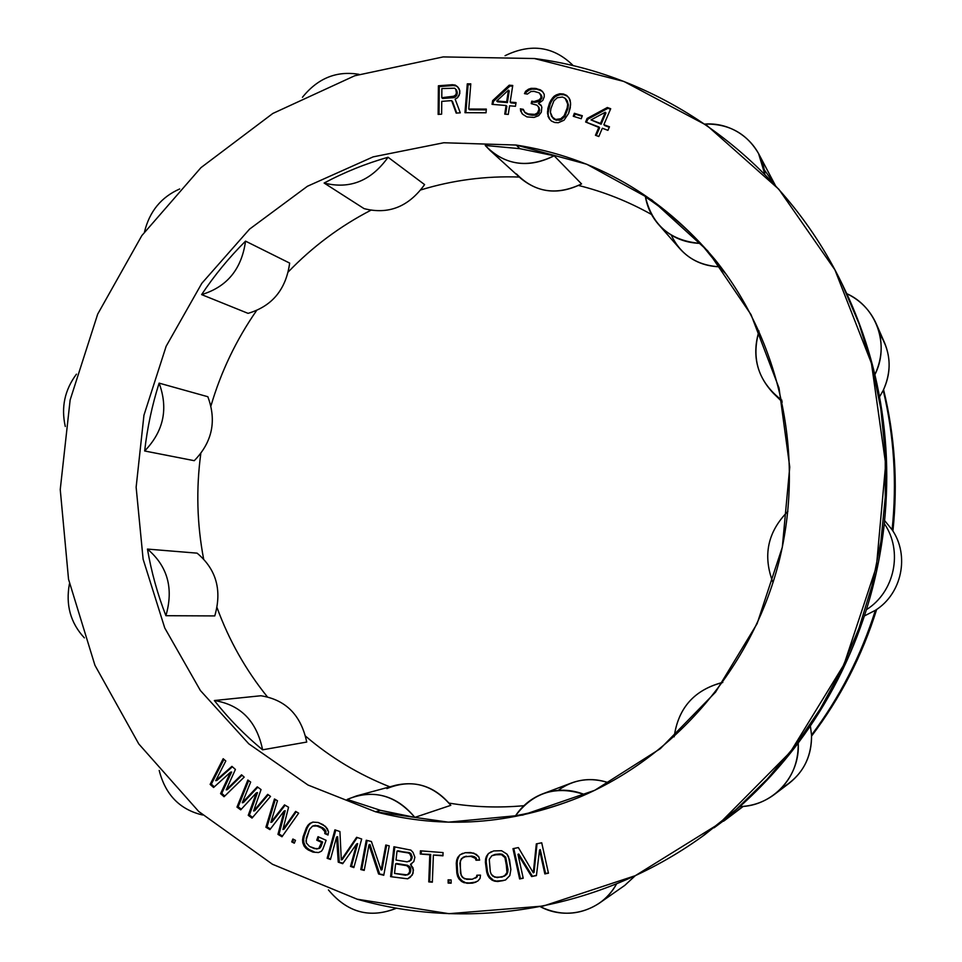 <?xml version="1.0" encoding="UTF-8"?>
<svg xmlns="http://www.w3.org/2000/svg" width="962" height="962" viewBox="0 0 962 962"><rect width="100%" height="100%" fill="white"/><g stroke="black" fill="none" stroke-linecap="round" stroke-linejoin="round"><path stroke-width="1.44" d="M357.13 899.193L272.438 864.249L198.665 811.435L138.781 743.939L94.937 665.295L68.53 579.232L60.245 489.538L70.142 399.952L97.691 314.129L141.835 235.594L200.938 167.665L272.811 113.468L354.689 75.782L443.205 56.914L534.415 58.526L623.929 81.469L706.986 125.529L778.823 189.237L834.896 269.829L871.428 363.191L885.677 464.117L876.418 566.63L844.023 664.501L790.536 751.803L719.444 823.484L635.329 875.673L543.386 906.024L448.953 913.684L357.13 899.193C469.143 931.36 599.386 910.521 701.971 836.675L735.93 809.667L767.231 779.124L795.514 745.346L820.418 708.681L841.642 669.54L858.922 628.354L872.041 585.593L880.867 541.738L885.28 497.294L885.256 452.765L880.807 408.682L872.029 365.512L859.042 323.737L842.039 283.826C781.529 158.441 660.918 74.627 534.415 58.526L443.205 56.914L354.689 75.782L272.811 113.468L200.938 167.665L141.835 235.594L97.691 314.129L70.142 399.952L60.245 489.538L68.53 579.232L94.937 665.295L138.781 743.939L198.665 811.435L272.438 864.249L357.13 899.193M386.856 788.587C411.219 778.607 432.539 784.186 450.817 805.326L414.826 817.387L380.399 810.305L347.186 799.434C372.967 788.852 395.514 794.828 414.826 817.387C398.881 797.967 379.425 790.812 356.481 795.911L395.647 785.269C417.34 780.447 435.726 787.132 450.817 805.326L414.826 817.387L380.399 810.305L375.565 811.784L448.34 822.173L522.715 815.091L594.732 790.319L660.317 748.689L715.56 692.147L757.094 623.689L782.322 547.174L789.754 467.075L779.04 388.059L751.045 314.646L707.719 250.866L651.827 199.964L586.76 164.249L516.173 145.046L443.783 142.749L373.124 156.878L307.431 186.255L249.543 229.136L201.816 283.321L166.149 346.272L143.951 415.211L136.135 487.205L143.11 559.162L164.755 627.982L200.397 690.536L248.785 743.818L308.008 785.04L375.565 811.784C443.217 829.436 510.966 824.674 578.799 797.474C674.518 757.467 751.863 667.965 778.907 562C805.579 455.928 780.182 340.404 715.067 259.656C661.303 195.575 595.009 157.371 516.173 145.046L519.913 148.677L554.172 155.796L581.553 183.922C559.138 194.997 538.876 193.146 520.767 178.367L489.79 150.18C508.946 165.813 530.399 167.677 554.172 155.796L581.553 183.922C556.385 195.923 534.692 192.592 516.462 173.918M441.75 101.359L451.635 100.625L456.192 113.107L460.281 112.819L455.146 99.146L457.479 97.751L459.259 95.178L459.872 90.849L457.575 86.76L455.254 85.101L438.407 85.786L438.143 114.406L441.63 114.165L441.75 101.359L441.63 114.165L438.143 114.406L438.407 85.786L439.273 86.592L439.021 114.346L439.273 86.592L438.407 85.786L452.356 84.716L453.198 85.534L439.273 86.592L453.198 85.534L452.356 84.716L455.254 85.101L456.096 85.919L453.198 85.534L456.096 85.919L455.254 85.101L457.575 86.76L459.307 89.069L459.86 93.302L457.479 97.751L455.146 99.146L460.281 112.819L456.192 113.107L451.635 100.625L441.75 101.359M470.791 83.85L467.291 83.85L464.959 112.686L486.026 112.782L486.327 109.091L468.759 109.019L470.791 83.85L468.759 109.019L469.576 109.788L468.759 109.019L486.327 109.091L486.026 112.782L464.959 112.686L467.291 83.85L468.109 84.668L465.848 112.686L468.109 84.668L467.291 83.85L470.791 83.85M213.6 787.481L230.483 772.245L220.563 793.638L224.062 796.728L244.192 777.116L241.558 774.807L226.19 789.874L235.413 769.432L231.914 766.365L215.728 780.651L225.805 761.002L223.184 758.705L210.125 784.403L213.6 787.481L210.125 784.403L211.327 784.162L214.334 786.82L211.327 784.162L210.125 784.403L223.184 758.705L225.805 761.002L215.728 780.651L216.919 780.41L215.728 780.651L231.914 766.365L235.413 769.432L226.19 789.874L227.369 789.622L226.19 789.874L241.558 774.807L244.192 777.116L224.062 796.728L220.563 793.638L221.753 793.373L224.759 796.043L221.753 793.373L220.563 793.638L230.483 772.245L213.6 787.481M512.746 85.486L509.223 85.197L492.628 100.661L492.063 104.353L506.084 105.507L504.749 114.129L508.261 114.43L509.595 105.796L515.464 106.289L516.029 102.585L510.161 102.104L512.746 85.486L510.161 102.104L510.93 102.898L510.161 102.104L516.029 102.585L515.464 106.289L509.595 105.796L508.261 114.43L504.749 114.129L506.084 105.507L506.842 106.301L505.615 114.201L506.842 106.301L506.084 105.507L492.063 104.353L492.628 100.661L509.223 85.197L509.992 86.015L493.422 101.455L492.953 104.425L493.422 101.455L492.628 100.661L493.422 101.455L509.992 86.015L509.223 85.197L512.746 85.486M252.032 818.085L270.526 796.416L267.689 794.359L253.583 811.002L261.051 789.574L257.275 786.844L242.28 802.777L250.673 782.07L247.847 780.038L236.977 807.106L240.728 809.848L256.349 792.88L248.256 815.331L252.032 818.085L248.256 815.331L249.411 815.042L252.633 817.387L249.411 815.042L248.256 815.331L256.349 792.88L240.728 809.848L236.977 807.106L238.131 806.829L241.354 809.174L238.131 806.829L236.977 807.106L247.847 780.038L250.673 782.07L242.28 802.777L243.434 802.5L242.28 802.777L257.275 786.844L261.051 789.574L253.583 811.002L254.726 810.713L253.583 811.002L267.689 794.359L270.526 796.416L252.032 818.085M295.623 811.399L282.924 829.497L288.552 807.25L284.511 804.881L270.851 822.366L277.465 800.745L274.459 798.977L265.909 827.236L269.925 829.605L284.115 811.026L277.958 834.367L281.986 836.76L298.653 813.179L295.623 811.399L298.653 813.179L281.986 836.76L277.958 834.367L279.064 834.042L282.479 836.062L279.064 834.042L277.958 834.367L284.115 811.026L269.925 829.605L265.909 827.236L267.027 826.911L270.442 828.931L267.027 826.911L265.909 827.236L274.459 798.977L277.465 800.745L270.851 822.366L271.969 822.053L270.851 822.366L284.511 804.881L288.552 807.25L282.924 829.497L284.03 829.172L282.924 829.497L295.623 811.399M339.923 831.553L334.92 829.845L327.128 858.284L330.459 859.439L336.592 837.036L338.239 862.144L342.688 863.696L356.649 843.939L350.493 866.413L353.848 867.58L361.676 839.008L356.637 837.289L341.294 859.884L339.923 831.553L341.294 859.884L342.316 859.523L341.294 859.884L356.637 837.289L361.676 839.008L353.848 867.58L350.493 866.413L356.649 843.939L357.66 843.59L351.503 866.04L354.028 866.918L350.493 866.413L351.503 866.04L357.66 843.59L356.649 843.939L342.688 863.696L338.239 862.144L343.097 863.106L338.239 862.144L336.592 837.036L337.626 836.699L339.261 861.772L337.626 836.699L336.592 837.036L330.459 859.439L327.128 858.284L330.639 858.765L327.128 858.284L334.92 829.845L339.923 831.553M322.883 849.085L326.094 840.295L318.037 836.687L316.763 840.199L321.585 842.363L318.711 848.556L314.309 848.616L309.499 846.452L306.397 843.013L306.289 838.203L309.475 829.448L312.566 826.081L316.955 825.997L321.777 828.15L324.891 831.589L324.783 833.585L328.006 835.028L328.535 831.865L325.517 826.43L318.23 822.498L312.77 822.101L309.788 823.472L306.277 828.017L303.09 836.76L302.777 842.736L305.772 848.159L313.035 852.128L318.494 852.548L321.5 851.178L322.883 849.085L321.5 851.178L318.494 852.548L313.035 852.128L316.991 852.392L313.035 852.128L308.225 849.951L309.295 849.602L314.093 851.767L309.295 849.602L308.225 849.951L305.772 848.159L306.842 847.811L309.295 849.602L306.842 847.811L305.772 848.159L304.052 846.031L305.134 845.682L306.842 847.811L305.134 845.682L304.052 846.031L302.777 842.736L303.848 842.399L305.134 845.682L303.848 842.399L302.777 842.736L302.561 839.922L303.631 839.586L303.848 842.399L303.631 839.586L302.561 839.922L303.09 836.76L304.16 836.435L303.631 839.586L304.16 836.435L303.09 836.76L306.277 828.017L307.335 827.693L304.16 836.435L307.335 827.693L306.277 828.017L307.864 825.336L308.934 825.023L307.335 827.693L308.934 825.023L307.864 825.336L309.788 823.472L310.846 823.171L308.934 825.023L310.846 823.171L309.788 823.472L312.77 822.101L318.23 822.498L323.052 824.65L327.248 828.559L328.535 831.865L328.006 835.028L324.783 833.585L328.138 834.282L324.783 833.585L324.891 831.589L325.938 831.264L325.829 833.26L325.938 831.264L324.891 831.589L323.701 829.701L324.747 829.376L325.938 831.264L324.747 829.376L323.701 829.701L321.777 828.15L322.823 827.837L324.747 829.376L322.823 827.837L321.777 828.15L316.955 825.997L318.001 825.685L322.823 827.837L318.001 825.685L313.624 825.757L315.656 825.312L312.566 826.081L309.475 829.448L305.964 840.776L306.397 843.013L309.499 846.452L316.666 849.001L319.757 848.207L318.711 848.556L320.935 846.692L319.757 848.207L320.935 846.692L319.877 847.041L321.585 842.363L322.631 842.027L320.935 846.692L322.631 842.027L321.585 842.363L316.763 840.199L317.821 839.862L322.631 842.027L317.821 839.862L316.763 840.199L318.037 836.687L326.094 840.295L322.883 849.085M294.3 843.205L295.49 840.355L292.893 839.02L291.702 841.87L294.3 843.205L291.702 841.87L294.612 842.471L291.702 841.87L292.893 839.02L295.49 840.355L294.3 843.205M433.381 855.062L442.941 855.819L443.061 852.597L420.406 850.817L420.286 854.028L429.798 854.785L428.763 881.889L432.347 882.19L433.381 855.062L442.953 855.386L433.381 855.062L432.347 882.19L428.763 881.889L432.359 881.709L428.763 881.889L429.798 854.785L430.699 854.412L429.665 881.481L430.699 854.412L420.286 854.028L430.699 854.412L420.286 854.028L420.406 850.817L443.061 852.597L442.941 855.819L433.381 855.062M410.497 864.333L413.792 861.627L414.887 857.25L413.023 852.416L410.882 850.119L393.927 846.764L390.596 876.659L407.684 878.811L412.313 875.023L413.468 870.021L410.497 864.333L411.808 863.816L410.497 864.333L413.083 868.001L413.107 873.207L410.257 877.284L407.684 878.811L390.596 876.659L405.615 878.571L390.596 876.659L393.927 846.764L410.882 850.119L413.023 852.416L414.887 857.25L413.792 861.627L410.497 864.333M364.213 870.394L368.987 844.828L378.571 873.977L383.766 875.276L389.249 845.863L385.798 845.021L381.12 870.033L371.416 841.509L366.245 840.247L360.774 869.54L364.213 870.394L360.774 869.54L364.321 869.792L360.774 869.54L366.245 840.247L371.416 841.509L381.12 870.033L382.082 869.648L381.12 870.033L385.798 845.021L389.249 845.863L383.766 875.276L378.571 873.977L383.874 874.662L378.571 873.977L368.987 844.828L364.213 870.394M467.039 883.272L472.474 883.152L477.801 881.072L480.074 878.414L480.483 875.131L476.851 875.216L476.37 877.188L472.246 879.244L464.369 878.763L461.171 875.576L459.872 863.227L461.411 858.633L465.524 856.577L470.947 856.433L475.276 858.284L475.998 860.22L479.629 860.124L478.835 856.889L476.262 854.34L470.719 852.536L465.295 852.681L459.992 854.773L457.732 857.431L456.265 863.323L456.818 873.075L458.946 878.883L461.507 881.432L467.039 883.272L476.082 882.07L472.474 883.152L463.985 882.683L467.881 882.851L463.985 882.683L461.507 881.432L462.361 881.024L464.838 882.274L462.361 881.024L461.507 881.432L458.946 878.883L459.812 878.474L462.361 881.024L459.812 878.474L458.946 878.883L457.599 876.31L458.465 875.901L459.812 878.474L458.465 875.901L457.599 876.31L456.818 873.075L457.671 872.678L458.465 875.901L457.671 872.678L456.818 873.075L456.265 863.323L457.13 862.938L457.671 872.678L457.13 862.938L456.265 863.323L456.685 860.064L457.539 859.679L457.13 862.938L457.539 859.679L456.685 860.064L457.732 857.431L458.597 857.058L457.539 859.679L458.597 857.058L457.732 857.431L459.992 854.773L458.597 857.058L459.992 854.773L465.295 852.681L473.773 853.102L478.835 856.889L479.629 860.124L475.998 860.22L479.533 859.775L475.998 860.22L475.276 858.284L476.118 857.912L476.827 859.848L476.118 857.912L475.276 858.284L473.388 857.022L474.23 856.649L476.118 857.912L474.23 856.649L470.947 856.433L471.789 856.06L474.23 856.649L471.789 856.06L463.997 856.914L466.366 856.204L463.143 857.286L460.329 860.617L460.425 872.991L462.481 877.5L466.81 879.364L472.246 879.244L477.2 876.779L475.456 878.126L477.2 876.779L476.37 877.188L476.851 875.216L480.483 875.131L480.074 878.414L477.801 881.072L472.474 883.152L467.039 883.272M451.142 883.176L451.106 879.929L448.1 879.833L448.136 883.08L451.142 883.176L448.136 883.08L451.13 882.743L448.136 883.08L448.1 879.833L451.106 879.929L451.142 883.176M493.638 850.925L488.48 853.474L485.569 859.066L486.7 872.113L487.734 875.3L489.285 877.777L494.624 881.168L497.739 881.505L505.507 880.014L509.824 875.588L510.858 869.516L508.489 856.553L506.926 854.076L501.563 850.709L493.638 850.925L501.563 850.709L506.926 854.076L509.535 859.739L510.858 869.516L509.824 875.588L505.507 880.014L497.739 881.505L503.366 880.579L494.624 881.168L498.532 881.084L494.624 881.168L492.039 880.122L495.43 880.759L492.039 880.122L489.285 877.777L490.091 877.368L492.857 879.713L490.091 877.368L489.285 877.777L487.734 875.3L488.552 874.903L490.091 877.368L488.552 874.903L487.734 875.3L486.7 872.113L487.518 871.716L488.552 874.903L487.518 871.716L486.7 872.113L485.401 862.373L486.219 861.988L487.518 871.716L486.219 861.988L485.401 862.373L485.569 859.066L486.387 858.681L486.219 861.988L486.387 858.681L485.569 859.066L486.423 856.336L487.241 855.964L486.387 858.681L487.241 855.964L486.423 856.336L488.48 853.474L487.241 855.964L488.48 853.474L493.638 850.925M539.538 849.975L544.841 873.905L548.46 873.183L541.714 842.784L536.315 843.89L533.297 872.835L518.35 847.57L512.974 848.676L519.624 878.955L523.22 878.234L517.965 854.376L531.613 876.55L536.423 875.588L539.538 849.975L540.283 849.614L545.574 873.508L548.412 872.931L544.841 873.905L539.538 849.975L536.423 875.588L531.613 876.55L536.447 875.324L531.613 876.55L517.965 854.376L518.746 854.003L532.371 876.141L518.746 854.003L517.965 854.376L523.22 878.234L519.624 878.955L523.16 877.981L519.624 878.955L512.974 848.676L518.35 847.57L533.297 872.835L534.054 872.438L533.297 872.835L536.315 843.89L541.714 842.784L548.46 873.183L544.841 873.905L545.574 873.508L540.283 849.614L539.538 849.975M520.502 110.75L522.691 114.286L526.911 116.895L534.03 117.436L538.684 115.656L541.281 112.253L541.822 107.251L541.089 105.219L538.455 103.523L542.796 100.409L544.239 96.825L544.215 94.276L542.448 91.45L536.471 88.576L531.096 88.348L525.601 91.282L524.458 93.627L527.356 94.096L530.964 91.51L534.018 91.366L539.117 92.821L540.572 94.324L541.041 97.583L539.309 99.844L534.078 101.539L531.758 101.166L531.192 103.607L536.868 105.171L538.323 106.686L538.924 109.331L537.493 112.915L534.74 114.37L528.198 113.925L524.422 112.037L523.244 109.295L520.346 108.826L521.981 113.552L520.346 108.826L521.248 111.532L520.346 108.826L523.244 109.295L525.156 112.819L528.932 114.706L526.178 113.612L532.419 115.284L528.932 114.706L532.419 115.284L531.685 114.502L534.74 114.37L535.461 115.151L532.419 115.284L535.461 115.151L534.74 114.37L536.05 113.949L536.772 114.731L535.461 115.151L536.772 114.731L536.05 113.949L537.493 112.915L538.215 113.696L536.772 114.731L538.215 113.696L537.493 112.915L538.359 111.784L539.081 112.566L538.215 113.696L539.081 112.566L538.359 111.784L538.924 109.331L539.646 110.113L539.081 112.566L539.646 110.113L538.323 106.686L539.045 107.467L539.646 110.113L539.045 107.467L536.868 105.171L531.192 103.607L531.758 101.166L532.479 101.96L532.07 103.752L532.479 101.96L531.758 101.166L534.8 102.333L532.479 101.96L534.8 102.333L534.078 101.539L537.854 100.878L538.576 101.683L534.8 102.333L538.576 101.683L537.854 100.878L539.309 99.844L540.019 100.649L538.576 101.683L540.019 100.649L539.309 99.844L541.041 97.583L541.75 98.389L540.019 100.649L541.75 98.389L541.317 96.356L542.039 97.162L541.75 98.389L542.039 97.162L540.572 94.324L541.293 95.13L542.039 97.162L539.117 92.821L534.018 91.366L530.964 91.51L527.356 94.096L524.458 93.627L525.601 91.282L526.346 92.087L525.505 93.795L526.346 92.087L525.601 91.282L528.487 89.201L529.22 90.019L526.346 92.087L529.22 90.019L528.487 89.201L531.096 88.348L531.818 89.165L529.22 90.019L531.818 89.165L531.096 88.348L535.305 88.396L536.026 89.213L531.818 89.165L536.026 89.213L535.305 88.396L540.403 89.851L541.125 90.656L537.193 89.394L541.125 90.656L540.403 89.851L542.448 91.45L544.215 94.276L544.239 96.825L542.796 100.409L538.455 103.523L541.089 105.219L541.822 107.251L541.281 112.253L538.684 115.656L534.03 117.436L526.911 116.895L522.691 114.286L520.502 110.75M547.534 113.576L549.11 118.518L551.418 121.044L554.677 122.487L558.309 122.727L564.033 120.214L568.566 113.492L570.238 108.021L570.574 102.886L568.987 97.932L566.666 95.418L563.395 93.987L559.764 93.759L556.337 94.889L554.052 96.296L551.034 100.12L547.871 108.453L547.534 113.576L549.807 119.276L547.943 116.282L548.653 117.063L547.534 113.576L547.522 111.628L548.244 114.358L547.871 108.453L549.542 103.006L550.24 103.8L548.22 112.41L548.58 109.247L547.871 108.453L548.58 109.247L550.24 103.8L549.542 103.006L551.034 100.12L551.743 100.926L550.24 103.8L552.164 98.437L552.861 99.242L551.743 100.926L552.861 99.242L552.164 98.437L554.052 96.296L554.749 97.102L552.861 99.242L554.749 97.102L554.052 96.296L556.337 94.889L557.022 95.707L554.749 97.102L557.022 95.707L556.337 94.889L559.764 93.759L560.449 94.577L557.022 95.707L560.449 94.577L559.764 93.759L563.395 93.987L564.081 94.793L560.449 94.577L564.081 94.793L563.395 93.987L566.666 95.418L567.339 96.236L564.081 94.793L567.339 96.236L566.666 95.418L568.987 97.932L570.165 100.168L570.586 104.846L568.566 113.492L564.033 120.214L558.309 122.727L554.677 122.487L551.418 121.044L549.11 118.518L547.534 113.576M573.268 116.282L581.216 118.723L582.311 115.729L574.362 113.288L573.268 116.282L574.362 113.288L575.035 114.081L574.134 116.546L575.035 114.081L574.362 113.288L582.311 115.729L581.216 118.723L573.268 116.282M598.797 136.508L602.332 128.247L607.936 130.339L609.463 126.792L603.859 124.699L610.702 108.742L607.347 107.504L587.121 118.446L585.617 121.982L598.989 126.996L595.442 135.257L598.797 136.508L595.442 135.257L598.989 126.996L599.615 127.754L596.272 135.57L599.615 127.754L585.617 121.982L587.121 118.446L607.347 107.504L607.96 108.297L587.782 119.228L586.459 122.306L587.782 119.228L587.121 118.446L587.782 119.228L607.96 108.297L607.347 107.504L610.702 108.742L603.859 124.699L609.463 126.792L607.936 130.339L602.332 128.247L598.797 136.508M409.487 868.073L409.644 871.993L407.527 874.891L394.528 873.412L395.598 863.864L406.758 865.68L409.487 868.073L410.413 867.676L410.57 871.596L409.776 873.412L407.527 874.891L409.776 873.412L408.85 873.809L410.57 871.596L409.644 871.993L409.86 870.081L410.786 869.684L410.57 871.596L408.85 873.809L405.687 875.24L394.528 873.412L395.598 863.864L396.548 863.491L407.684 865.295L410.413 867.676L410.786 869.684L409.86 870.081L408.441 866.606L409.379 866.221L410.413 867.676L409.487 868.073M397.017 851.142L408.165 852.933L409.86 853.847L411.279 857.322L410.329 860.413L407.179 861.856L396.019 860.052L397.017 851.142L397.955 850.781L410.786 853.486L412.205 856.95L411.255 860.04L409.018 861.507L411.255 860.04L410.329 860.413L412.061 858.224L411.135 858.597L412.205 856.95L411.279 857.322L412.205 856.95L410.786 853.486L409.86 853.847L410.786 853.486L409.103 852.572L397.017 851.142L396.019 860.052L407.179 861.856L410.329 860.413L411.279 857.322L409.86 853.847L408.165 852.933L409.103 852.572L397.017 851.142M494.155 854.821L501.491 854.677L504.942 857.599L507.214 869.913L506.962 872.582L504.377 876.166L497.21 877.597L492.724 876.093L491.257 874.266L490.307 871.728L489.261 859.319L491.835 855.735L494.961 854.448L502.284 854.304L505.735 857.226L508.008 869.516L507.756 872.185L506.806 874.266L504.377 876.166L506.806 874.266L506.012 874.674L507.756 872.185L506.962 872.582L507.756 872.185L508.008 869.516L507.214 869.913L508.008 869.516L505.735 857.226L504.942 857.599L505.735 857.226L502.284 854.304L499.783 853.919L491.835 855.735L494.961 854.448L499.783 853.919L498.989 854.292L501.491 854.677L504.942 857.599L505.904 860.136L506.962 872.582L506.012 874.674L502.044 877.079L494.708 877.2L491.257 874.266L490.307 871.728L489.261 859.319L491.835 855.735L494.155 854.821M452.825 96.873L441.786 97.703L441.859 88.564L454.653 88.203L455.808 89.334L456.361 92.953L455.76 94.829L452.825 96.873L453.667 97.667L442.64 98.485L441.786 97.703L454.581 96.128L455.423 96.934L442.64 98.485L441.786 97.703L441.859 88.564L454.653 88.203L456.637 90.139L457.19 93.747L455.423 96.934L453.667 97.667L452.825 96.873M506.649 101.816L496.717 100.998L508.465 90.127L506.649 101.816L507.419 102.609L497.498 101.792L496.717 100.998L497.498 101.792L507.419 102.609L506.649 101.816L508.465 90.127L496.717 100.998L506.649 101.816M567.171 107.936L564.177 115.68L560.762 118.759L555.603 119.456L551.563 116.522L550.384 112.326L550.925 108.55L553.908 100.818L557.311 97.727L562.469 97.018L565.163 98.316L567.712 104.149L567.171 107.936L567.845 108.718L564.862 116.462L561.447 119.541L556.301 120.226L553.619 118.927L556.301 120.226L555.603 119.456L559.355 120.334L558.657 119.553L559.355 120.334L561.447 119.541L560.762 118.759L561.447 119.541L564.862 116.462L564.177 115.68L564.862 116.462L567.845 108.718L567.171 107.936L567.712 104.149L568.386 104.942L567.845 108.718L568.386 104.942L567.195 100.757L568.386 104.942L567.195 100.757L565.163 98.316L567.195 100.757L565.163 98.316L562.469 97.018L557.311 97.727L553.908 100.818L550.925 108.55L550.384 112.326L552.922 118.146L555.603 119.456L560.762 118.759L564.177 115.68L567.171 107.936M600.504 123.449L591.017 119.901L605.314 112.229L600.504 123.449L601.13 124.218L591.017 119.901L601.13 124.218L600.504 123.449L605.314 112.229L591.017 119.901L600.504 123.449M578.571 185.474C604.016 191.811 628.342 201.491 651.551 214.502C628.342 201.491 604.016 191.811 578.571 185.474M719.263 266.799L726.021 274.014L719.263 266.799M523.905 805.699C498.641 808.008 473.689 807.142 449.05 803.102C473.689 807.142 498.641 808.008 523.905 805.699M580.495 796.764C559.331 805.422 537.686 811.748 515.56 815.728C533.381 792.063 556.565 785.076 585.112 794.756C570.875 789.056 556.782 788.732 542.808 793.794C531.481 798.183 522.402 805.495 515.56 815.728C537.686 811.748 559.331 805.422 580.495 796.764M658.477 224.386C651.635 216.498 647.294 207.359 645.454 196.957C665.463 210.209 683.874 225.709 700.685 243.422C670.694 241.017 652.284 225.529 645.454 196.957C665.463 210.209 683.874 225.709 700.685 243.422L719.648 266.811C703.595 266.258 690.343 260.257 679.906 248.785L658.477 224.386C669.54 236.556 683.621 242.905 700.685 243.422L719.648 266.811C696.933 265.5 680.795 254.93 671.248 235.089M764.826 174.278L758.573 153.571C746.716 133.429 728.823 123.593 704.869 124.074C734.655 121.813 762.301 144.637 764.826 174.278M758.573 153.571L775.336 185.365L764.153 169.601M842.039 283.826L846.752 293.65C858.741 319.516 868.121 346.524 874.867 374.675C886.411 423.376 889.549 473.015 884.294 523.593C881.156 552.849 875.192 581.553 866.401 609.68C851.057 658.224 828.33 702.669 798.219 743.001C780.735 766.281 761.267 787.481 739.838 806.589L704.424 834.92L739.838 806.589C752.645 806.108 764.177 802.055 774.398 794.456C790.668 781.421 798.604 764.261 798.219 743.001C800.408 776.214 772.57 806.312 739.838 806.589C761.267 787.481 780.735 766.281 798.219 743.001C828.33 702.669 851.057 658.224 866.401 609.68C894.756 591.979 903.246 551.046 884.294 523.593C903.246 551.046 894.756 591.979 866.401 609.68C875.192 581.553 881.156 552.849 884.294 523.593C889.549 473.015 886.411 423.376 874.867 374.675C882.779 357.684 883.236 340.704 876.238 323.761C870.093 310.197 860.256 300.156 846.752 293.65C876.55 306.806 890.078 345.214 874.867 374.675C868.121 346.524 858.741 319.516 846.752 293.65L842.7 285.185M396.476 908.14C370.19 918.794 347.51 912.71 328.427 889.898C347.186 912.409 369.576 918.626 395.622 908.549L396.476 908.14L395.622 908.549M389.863 786.844C358.814 774.566 330.712 757.659 305.555 736.146C330.712 757.659 358.814 774.566 389.863 786.844M267.316 696.789C245.659 669.853 228.908 640.139 217.051 607.647C228.908 640.139 245.659 669.853 267.316 696.789M203.595 558.862C196.982 523.965 196.044 488.888 200.793 453.619C196.044 488.888 196.982 523.965 203.595 558.862M210.967 405.832C221.032 371.621 236.219 339.887 256.517 310.642C236.219 339.887 221.032 371.621 210.967 405.832M288.311 271.873C312.446 246.801 339.935 226.274 370.767 210.293C339.935 226.274 312.446 246.801 288.311 271.873M420.839 189.911C452.837 180.135 485.666 175.842 519.324 177.044C485.666 175.842 452.837 180.135 420.839 189.911M489.79 150.18L485.233 145.466L519.913 148.677L554.172 155.796C527.489 168.675 504.509 165.236 485.233 145.466L519.913 148.677L516.173 145.046L443.783 142.749L373.124 156.878L307.431 186.255L249.543 229.136L201.816 283.321L166.149 346.272L143.951 415.211L136.135 487.205L143.11 559.162L164.755 627.982L200.397 690.536L248.785 743.818L308.008 785.04L375.565 811.784L380.399 810.305L347.186 799.434L356.481 795.911M306.722 742.063L262.602 749.807C244.733 735.088 228.655 718.674 214.334 700.528L260.882 695.754C285.81 699.735 301.082 715.163 306.722 742.063L262.602 749.807C256.71 721.199 240.62 704.773 214.334 700.528L260.882 695.754C285.81 699.735 301.082 715.163 306.722 742.063M214.766 615.921L165.909 615.704C157.527 594.143 151.371 571.933 147.451 549.086L197.102 553.15C216.306 569.3 222.198 590.223 214.766 615.921L165.909 615.704C173.785 588.407 167.629 566.209 147.451 549.086L197.102 553.15C216.306 569.3 222.198 590.223 214.766 615.921M194.264 460.69L144.661 450.986C147.27 427.898 152.08 405.279 159.115 383.129L207.852 396.729C216.811 420.827 212.277 442.147 194.264 460.69L144.661 450.986C163.66 431.289 168.482 408.67 159.115 383.129L207.852 396.729C216.811 420.827 212.277 442.147 194.264 460.69M248.052 313.359L201.611 294.6C214.478 275.3 229.124 257.479 245.538 241.137L289.658 263.095C286.027 289.466 272.162 306.229 248.052 313.359L201.611 294.6C227.02 286.941 241.666 269.12 245.538 241.137L289.658 263.095C286.027 289.466 272.162 306.229 248.052 313.359M364.069 208.622L324.122 183.033C344.516 172.174 365.837 163.588 388.071 157.251L424.591 184.596C408.622 206.83 388.444 214.839 364.069 208.622L324.122 183.033C349.831 189.526 371.152 180.928 388.071 157.251L424.591 184.596C408.622 206.83 388.444 214.839 364.069 208.622M359.067 74.351C336.652 70.563 317.785 78.211 302.453 97.294C317.785 78.211 336.652 70.563 359.067 74.351M324.122 183.033C344.516 172.174 365.837 163.588 388.071 157.251C371.152 180.928 349.831 189.526 324.122 183.033M573.352 65.753C553.896 46.392 531.132 43.049 505.062 55.7C531.132 43.049 553.896 46.392 573.352 65.753M714.057 827.813L742.965 806.421L714.057 827.813M781.481 788.155C801.623 776.466 811.639 758.777 811.531 735.064C839.742 697.306 861.026 655.723 875.384 610.305C861.026 655.723 839.742 697.306 811.531 735.064L810.389 725.913L811.531 735.064C811.904 754.954 804.472 771.019 789.225 783.236L774.398 794.456M892.111 529.773C897.029 482.455 894.071 435.99 883.236 390.356C894.071 435.99 897.029 482.455 892.111 529.773L884.607 520.562L892.111 529.773C909.872 555.471 901.935 593.746 875.384 610.305L864.381 615.957L875.384 610.305C901.935 593.746 909.872 555.471 892.111 529.773M883.573 389.658C894.852 435.894 897.967 483.008 892.916 531.024C897.967 483.008 894.852 435.894 883.573 389.658M876.671 609.439C862.18 655.651 840.475 697.871 811.567 736.086C840.475 697.871 862.18 655.651 876.671 609.439M724.639 820.454L743.229 806.396L723.568 821.211M879.545 396.813L883.236 390.356L879.545 396.813M759.018 331C751.827 354.774 756.673 375.601 773.556 393.482L781.914 400.276C758.645 382.443 751.009 359.343 759.018 331M876.238 323.761L884.511 342.664C891.077 358.561 890.656 374.458 883.236 390.356C892.135 370.586 890.908 351.719 879.581 333.742M787.914 511.351C767.592 531.914 762.625 555.675 773.015 582.623C762.625 555.675 767.592 531.914 787.914 511.351M722.787 682.479L720.971 682.852C693.698 690.584 678.102 708.561 674.17 736.82C678.306 707.779 694.516 689.67 722.787 682.479M542.808 793.794L571.512 782.972C583.85 778.486 596.392 778.474 609.126 782.948C590.584 776.803 573.592 779.268 558.164 790.379M540.223 906.649C560.798 916.425 580.471 915.283 599.242 903.234C606.433 898.171 612.217 891.714 616.582 883.874C602.344 910.834 566.991 921.127 540.223 906.649M635.293 875.685L624.747 885.413L635.293 875.685M159.199 770.454C165.428 794.828 179.918 809.679 202.669 815.006C179.918 809.679 165.428 794.828 159.199 770.454M262.602 749.807C244.733 735.088 228.655 718.674 214.334 700.528C240.62 704.773 256.71 721.199 262.602 749.807M69.444 583.766C65.524 604.906 70.503 622.943 84.367 637.866C70.503 622.943 65.524 604.906 69.444 583.766M165.909 615.704C157.527 594.143 151.371 571.933 147.451 549.086C167.629 566.209 173.785 588.407 165.909 615.704M76.455 374.158C64.707 389.947 60.991 407.383 65.296 426.491C60.991 407.383 64.707 389.947 76.455 374.158M144.661 450.986C147.27 427.898 152.08 405.279 159.115 383.129C168.482 408.67 163.66 431.289 144.661 450.986M179.666 188.973C161.279 197.078 149.567 211.363 144.516 231.83C149.567 211.363 161.279 197.078 179.666 188.973M201.611 294.6C214.478 275.3 229.124 257.479 245.538 241.137C241.666 269.12 227.02 286.941 201.611 294.6M452.477 101.407L456.734 113.071L452.477 101.407M457.924 87.217L456.096 85.919L457.924 87.217M486.267 109.872L469.576 109.788L486.267 109.872M470.731 84.668L468.109 84.668L470.731 84.668M515.921 103.307L510.93 102.898L515.921 103.307M512.626 86.231L509.992 86.015L512.626 86.231M509.223 90.933L507.419 102.609L509.223 90.933L508.465 90.127L509.223 90.933M541.245 105.652L539.177 104.317L541.245 105.652M542.76 91.943L541.125 90.656L542.76 91.943M523.4 109.993L521.091 109.608L523.4 109.993M569.083 98.112L567.339 96.236L569.083 98.112M582.118 116.246L575.035 114.081L582.118 116.246M609.259 127.261L604.485 125.469L609.259 127.261M610.497 109.235L607.96 108.297L610.497 109.235M605.94 113.011L601.13 124.218L605.94 113.011L605.314 112.229L605.94 113.011M231.65 772.005L221.753 793.373L231.65 772.005L230.483 772.245L231.65 772.005M242.039 775.228L227.369 789.622L242.039 775.228M232.371 766.762L216.919 780.41L232.371 766.762M223.93 759.355L211.327 784.162L223.93 759.355M257.491 792.616L249.411 815.042L257.491 792.616L256.349 792.88L257.491 792.616M268.242 794.768L254.726 810.713L268.242 794.768M257.804 787.229L243.434 802.5L257.804 787.229M248.653 780.627L238.131 806.829L248.653 780.627M285.209 810.738L279.064 834.042L285.209 810.738L284.115 811.026L285.209 810.738M296.248 811.76L284.03 829.172L296.248 811.76M285.113 805.23L271.969 822.053L285.113 805.23M275.324 799.494L267.027 826.911L275.324 799.494M293.675 839.417L292.785 841.534L293.675 839.417M318.843 837.048L317.821 839.862L318.843 837.048M313.251 822.053L310.846 823.171L313.251 822.053M357.263 837.505L342.316 859.523L357.263 837.505M335.786 830.134L328.174 857.912L335.786 830.134M369.973 844.48L379.545 873.592L369.973 844.48L368.987 844.828L369.973 844.48M386.652 845.225L382.082 869.648L386.652 845.225M367.135 840.463L361.772 869.155L367.135 840.463M394.817 846.909L391.546 876.25L394.817 846.909M421.308 850.889L421.2 853.667L421.308 850.889M448.977 879.869L449.001 882.671L448.977 879.869M477.597 875.204L477.2 876.779L477.597 875.204M462.71 853.318L460.846 854.4L462.71 853.318M491.269 851.719L489.297 853.102L491.269 851.719M537.036 843.746L534.054 872.438L537.036 843.746M513.792 848.508L520.394 878.534L513.792 848.508M454.581 96.128L455.76 94.829L456.601 95.623L455.423 96.934L454.581 96.128M455.76 94.829L456.361 92.953L457.19 93.747L456.601 95.623L455.76 94.829M456.361 92.953L456.373 91.113L457.215 91.919L457.19 93.747L456.361 92.953M456.373 91.113L455.808 89.334L456.373 91.113M455.808 89.334L454.653 88.203L455.808 89.334M408.441 866.606L406.758 865.68L409.379 866.221L408.441 866.606M406.758 865.68L395.598 863.864L406.758 865.68M701.971 836.675L704.424 834.92M773.556 393.482L782.286 401.984M722.811 682.443L720.971 682.852M599.242 903.234L624.747 885.413"/></g></svg>
